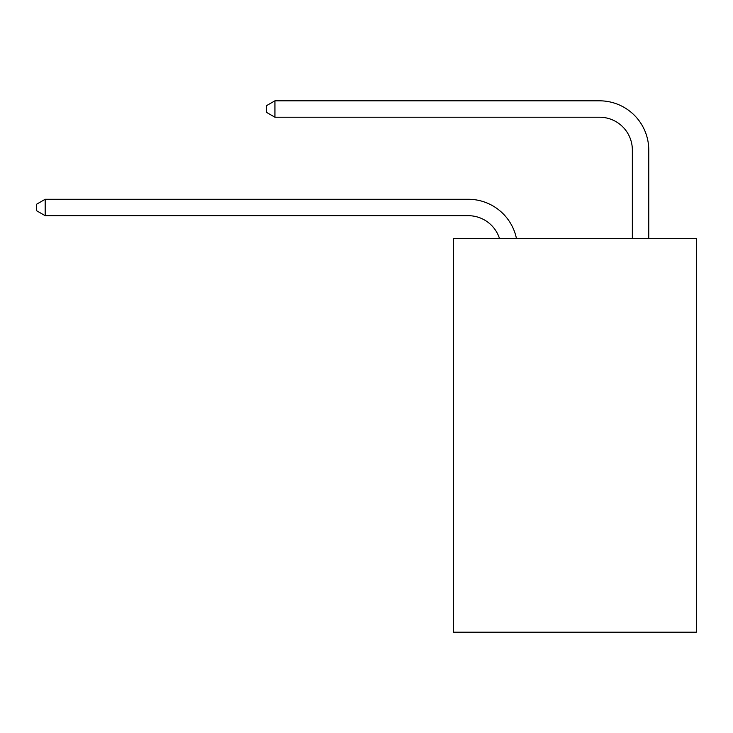 <?xml version="1.0" encoding="UTF-8"?>
<svg xmlns="http://www.w3.org/2000/svg" width="733" height="733" viewBox="0 0 733 733"><rect width="100%" height="100%" fill="white"/><g stroke="black" fill="none" stroke-linecap="round" stroke-linejoin="round"><path stroke-width="1.1" d="M696.35 238.335L696.35 632.185L453.48 632.185L453.48 238.335L696.35 238.335M468.24 199.275L45.18 199.275L468.24 199.275A49.23 49.23 173.9 0 1 516.417 238.335M632.35 238.335L632.35 150.045A32.82 32.82 34.2 0 0 599.53 117.225L274.93 117.225L266.4 112.305L266.4 105.735L274.93 100.815L599.53 100.815A49.23 49.23 16.9 0 1 648.76 150.045L648.76 238.335M632.35 150.045A32.82 32.82 -163.1 0 0 599.53 117.225A32.82 32.82 -163.1 0 1 632.35 150.045A32.82 32.82 -163.1 0 0 599.53 117.225A32.82 32.82 -163.1 0 1 632.35 150.045A32.82 32.82 -163.1 0 0 599.53 117.225A32.82 32.82 -163.1 0 1 632.35 150.045A32.82 32.82 -163.1 0 0 599.53 117.225A32.82 32.82 -163.1 0 1 632.35 150.045A32.82 32.82 -163.1 0 0 599.53 117.225A32.82 32.82 -163.1 0 1 632.35 150.045A32.82 32.82 -163.1 0 0 599.53 117.225A32.82 32.82 -163.1 0 1 632.35 150.045A32.82 32.82 -163.1 0 0 599.53 117.225A32.82 32.82 -163.1 0 1 632.35 150.045A32.82 32.82 -163.1 0 0 599.53 117.225A32.82 32.82 -163.1 0 1 632.35 150.045A32.82 32.82 -163.1 0 0 599.53 117.225A32.82 32.82 -163.1 0 1 632.35 150.045A32.82 32.82 -163.1 0 0 599.53 117.225A32.82 32.82 -163.1 0 1 632.35 150.045A32.82 32.82 -163.1 0 0 599.53 117.225A32.82 32.82 -163.1 0 1 632.35 150.045A32.82 32.82 -163.1 0 0 599.53 117.225A32.82 32.82 -163.1 0 1 632.35 150.045A32.82 32.82 -163.1 0 0 599.53 117.225A32.82 32.82 -163.1 0 1 632.35 150.045A32.82 32.82 -163.1 0 0 599.53 117.225A32.82 32.82 -163.1 0 1 632.35 150.045A32.82 32.82 -163.1 0 0 599.53 117.225A32.82 32.82 -163.1 0 1 632.35 150.045A32.82 32.82 -163.1 0 0 599.53 117.225A32.82 32.82 -163.1 0 1 632.35 150.045A32.82 32.82 -163.1 0 0 599.53 117.225A32.82 32.82 -163.1 0 1 632.35 150.045A32.82 32.82 -163.1 0 0 599.53 117.225A32.82 32.82 -163.1 0 1 632.35 150.045A32.82 32.82 -163.1 0 0 599.53 117.225A32.82 32.82 -163.1 0 1 632.35 150.045A32.82 32.82 -163.1 0 0 599.53 117.225A32.82 32.82 -163.1 0 1 632.35 150.045A32.82 32.82 -163.1 0 0 599.53 117.225A32.82 32.82 -163.1 0 1 632.35 150.045A32.82 32.82 -163.1 0 0 599.53 117.225A32.82 32.82 -163.1 0 1 632.35 150.045A32.82 32.82 -163.1 0 0 599.53 117.225A32.82 32.82 -163.1 0 1 632.35 150.045A32.82 32.82 -163.1 0 0 599.53 117.225A32.82 32.82 -163.1 0 1 632.35 150.045A32.82 32.82 -163.1 0 0 599.53 117.225A32.82 32.82 -163.1 0 1 632.35 150.045A32.82 32.82 -163.1 0 0 599.53 117.225A32.82 32.82 -163.1 0 1 632.35 150.045M499.448 238.335A32.82 32.82 -6.1 0 0 468.24 215.685L45.18 215.685L36.65 210.765L36.65 204.205L45.18 199.275L45.18 215.685M274.93 100.815L274.93 117.225"/></g></svg>
